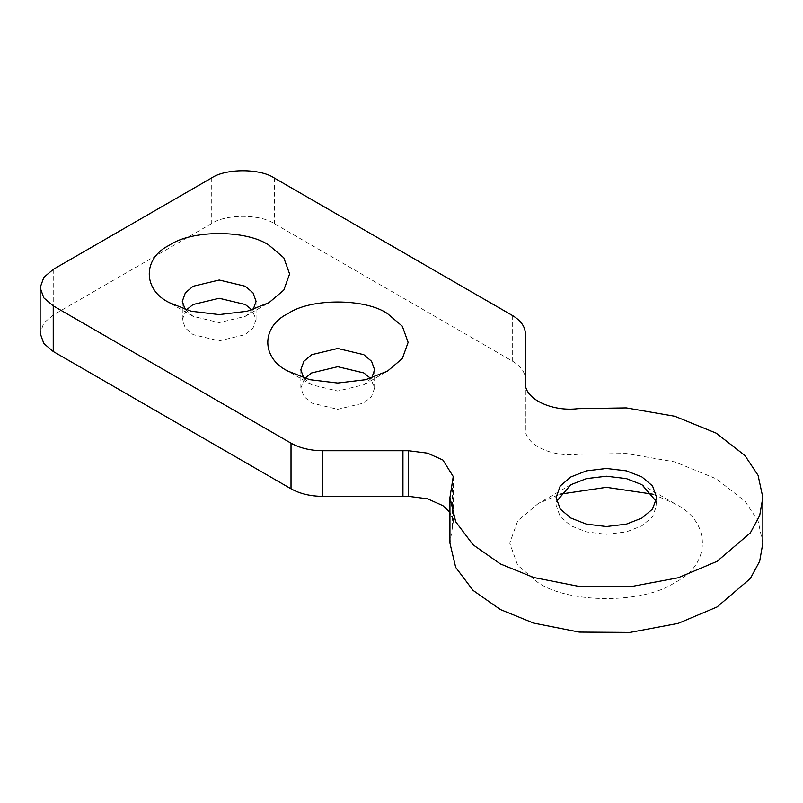 <?xml version="1.0" encoding="UTF-8"?>
<svg xmlns="http://www.w3.org/2000/svg" width="803" height="803" viewBox="0 0 803 803"><rect width="100%" height="100%" fill="white"/><g stroke="black" fill="none" stroke-linecap="round" stroke-linejoin="round"><path stroke-width="0.6" stroke-dasharray="4.01 3.01" d="M656.232 501.373L656.683 505.258L652.548 516.781L641.958 525.784L626.37 531.897L606.395 534.286L586.421 531.897L570.833 525.784L560.243 516.781L556.108 505.258L556.559 501.373M652.889 494.186L674.751 503.662C711.619 521.418 711.619 564.82 674.751 582.587C643.986 603.876 568.805 603.876 538.04 582.587L517.684 565.292L509.724 543.119L517.684 520.956L538.04 503.662L559.902 494.186M674.751 503.662L641.958 484.721M303.695 377.962L311.644 384.808L337.722 391.041L363.799 384.808L371.749 377.962M311.644 384.808L287.936 371.116M304.869 378.333L300.844 388L303.875 396.461L311.644 403.056L337.722 409.299L363.799 403.056L371.568 396.461L374.599 388L370.574 378.333M185.162 309.526L193.111 316.372L219.189 322.615L245.266 316.372L253.216 309.526M193.111 316.372L169.403 302.691M186.336 309.898L182.311 319.564L185.342 328.025L193.111 334.62L219.189 340.863L245.266 334.62L253.035 328.025L256.067 319.564L252.042 309.898M452.511 481.188L452.511 526.818L453.243 522.151L449.941 512.414M452.511 526.818L449.941 543.119M762.85 543.119L758.082 520.986L744.923 501.132L716.236 478.799L674.851 461.896L626.29 453.524L578.15 454.277C551.862 457.59 524.5 444.43 525.383 428.902L525.373 379.287C525.182 372.211 520.816 366.128 512.284 361.039L274.506 223.756C260.282 213.919 225.513 213.919 211.289 223.756L53.239 315.007L43.824 323.007L40.15 333.255M525.373 333.667L525.373 379.287M578.15 408.657L578.15 454.277M525.383 383.282L525.383 428.902M512.284 315.418L512.284 361.039M274.506 178.136L274.506 223.756M211.289 178.136L211.289 223.756M53.239 269.386L53.239 315.007M570.833 484.721L538.04 503.662M656.683 497.499L656.683 505.258M556.108 497.499L556.108 505.258M363.799 384.808L387.508 371.116M374.599 388L374.599 369.751M300.844 388L300.844 369.751M245.266 316.372L268.975 302.691M256.067 319.564L256.067 301.316M182.311 319.564L182.311 301.316M453.243 476.53L453.243 522.151"/><path stroke-width="1.2" d="M556.559 501.373L570.833 484.721L586.421 478.608L606.395 476.219L626.37 478.608L641.958 484.721L656.232 501.373M559.902 494.186L606.395 487.311L652.889 494.186M641.958 476.962L652.548 485.966L656.683 497.499L652.548 509.032L641.958 518.025L626.37 524.138L606.395 526.527L586.421 524.138L570.833 518.025L560.243 509.032L556.108 497.499L560.243 485.966L570.833 476.962L586.421 470.849L606.395 468.46L626.37 470.849L641.958 476.962M371.749 377.962L374.599 369.751L371.568 361.3L363.799 354.695L337.722 348.462L311.644 354.695L303.875 361.3L300.844 369.751L303.695 377.962M387.508 313.642C365.104 298.134 310.339 298.134 287.936 313.642C261.085 326.57 261.085 358.188 287.936 371.127L309.757 379.689L337.722 383.031L365.686 379.689L387.508 371.127L402.333 358.519L408.125 342.379L402.333 326.239L387.508 313.642M370.574 378.333L363.799 372.943L337.722 366.71L311.644 372.943L304.869 378.333M253.216 309.526L256.067 301.316L253.035 292.864L245.266 286.259L219.189 280.026L193.111 286.259L185.342 292.864L182.311 301.316L185.162 309.526M268.975 245.206C246.571 229.698 191.807 229.698 169.403 245.206C142.553 258.134 142.553 289.753 169.403 302.691L191.224 311.253L219.189 314.595L247.153 311.253L268.975 302.691L283.8 290.094L289.592 273.943L283.8 257.803L268.975 245.206M252.042 309.898L245.266 304.518L219.189 298.274L193.111 304.518L186.336 309.898M449.941 497.499L453.243 476.53L442.895 460.019L427.527 453.163L408.566 450.724L322.625 450.724C310.37 450.603 299.83 448.084 291.017 443.166L53.239 305.883L43.824 297.883L40.15 287.635L43.824 277.386L53.239 269.386L211.289 178.136C225.513 168.289 260.282 168.289 274.506 178.136L512.284 315.418C520.816 320.507 525.182 326.59 525.373 333.667L525.383 383.282C524.5 398.81 551.862 411.969 578.15 408.657L626.29 407.904L674.851 416.275L716.236 433.178L744.923 455.512L758.082 475.356L762.85 497.499L762.85 543.119L759.678 561.217L750.363 578.491L717.029 606.988L678.133 623.389L629.923 632.423L579.244 632.081L533.664 623.098L500.319 609.517L473.067 590.386L455.692 567.38L449.941 543.119L449.941 497.499L455.692 521.759L473.067 544.765L500.319 563.897L533.664 577.477L579.244 586.451L629.923 586.802L678.133 577.769L717.029 561.367L750.363 532.861L759.678 515.586L762.85 497.499M449.941 512.414L442.895 505.639L427.527 498.783L408.566 496.344L322.625 496.344C310.37 496.234 299.83 493.715 291.017 488.786L53.239 351.503L43.824 343.503L40.15 333.255L40.15 287.635M408.566 450.724L408.566 496.344M53.239 305.883L53.239 351.503M291.017 443.166L291.017 488.786M322.625 450.724L322.625 496.344M402.925 450.724L402.925 496.344M402.945 450.724L402.945 496.344"/></g></svg>
